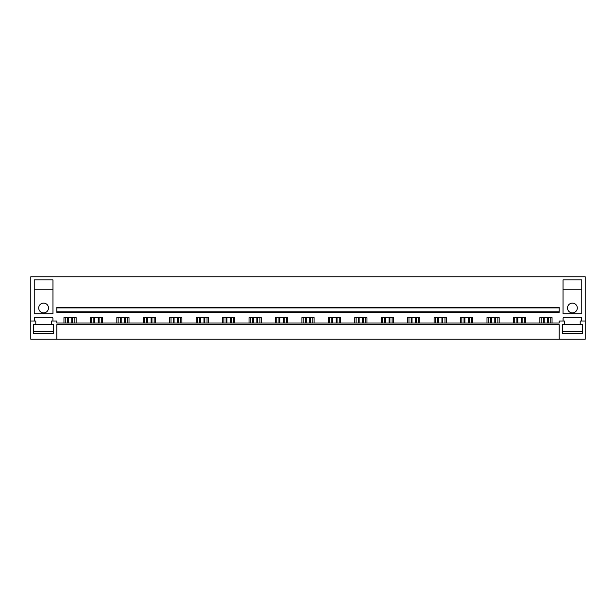 <?xml version="1.0" encoding="UTF-8"?>
<svg xmlns="http://www.w3.org/2000/svg" width="616" height="616" viewBox="0 0 616 616"><rect width="100%" height="100%" fill="white"/><g stroke="black" fill="none" stroke-linecap="round" stroke-linejoin="round"><path stroke-width="0.92" d="M30.8 321.013L30.8 339.231L56.826 339.231L56.826 324.655L559.174 324.655L559.174 339.231L585.2 339.231L585.2 276.769L30.8 276.769L30.8 321.013L35.797 321.013L35.797 324.655L33.533 324.655L33.533 333.295L53.677 333.295L53.677 324.655L51.413 324.655L51.413 321.013L56.826 321.013L56.826 322.992L559.174 322.992L559.174 321.013L564.587 321.013L564.587 324.655L562.323 324.655L562.323 333.295L582.466 333.295L582.466 324.655L580.203 324.655L580.203 321.013L585.2 321.013M56.826 339.231L559.174 339.231M56.826 311.796L56.826 312.32L559.174 312.32L559.174 307.892L56.826 307.892L56.826 311.796L559.174 311.796M559.174 307.892L559.174 307.376L56.826 307.376L56.826 307.892M539.87 322.992L539.87 317.625L552.044 317.625L552.044 322.992M563.078 321.013L563.078 318.256A1.04 1.04 0 0 1 564.117 317.209L580.672 317.209A1.04 1.04 0 0 1 581.712 318.256L581.712 321.013M34.288 321.013L34.288 318.256A1.04 1.04 0 0 1 35.328 317.209L51.883 317.209A1.04 1.04 0 0 1 52.922 318.256L52.922 321.013M63.956 322.992L63.956 317.625L76.13 317.625L76.13 322.992M90.39 322.992L90.39 317.625L102.572 317.625L102.572 322.992M116.832 322.992L116.832 317.625L129.014 317.625L129.014 322.992M143.274 322.992L143.274 317.625L155.455 317.625L155.455 322.992M169.716 322.992L169.716 317.625L181.889 317.625L181.889 322.992M196.15 322.992L196.15 317.625L208.331 317.625L208.331 322.992M222.592 322.992L222.592 317.625L234.773 317.625L234.773 322.992M249.033 322.992L249.033 317.625L261.207 317.625L261.207 322.992M275.468 322.992L275.468 317.625L287.649 317.625L287.649 322.992M301.909 322.992L301.909 317.625L314.091 317.625L314.091 322.992M328.351 322.992L328.351 317.625L340.533 317.625L340.533 322.992M354.793 322.992L354.793 317.625L366.967 317.625L366.967 322.992M381.227 322.992L381.227 317.625L393.408 317.625L393.408 322.992M407.669 322.992L407.669 317.625L419.85 317.625L419.85 322.992M434.111 322.992L434.111 317.625L446.284 317.625L446.284 322.992M460.545 322.992L460.545 317.625L472.726 317.625L472.726 322.992M486.987 322.992L486.987 317.625L499.168 317.625L499.168 322.992M513.428 322.992L513.428 317.625L525.61 317.625L525.61 322.992M52.968 279.895L52.968 313.729L34.234 313.729L34.234 279.895L52.968 279.895M563.032 313.729L581.766 313.729L581.766 279.895L563.032 279.895L563.032 313.729M49.534 276.769L37.668 276.769L49.534 276.769M578.332 276.769L566.466 276.769L578.332 276.769M74.829 322.992L74.829 317.625M65.258 322.992L65.258 317.625M101.27 322.992L101.27 317.625M91.692 322.992L91.692 317.625M127.712 322.992L127.712 317.625M118.133 322.992L118.133 317.625M154.154 322.992L154.154 317.625M144.575 322.992L144.575 317.625M180.588 322.992L180.588 317.625M171.017 322.992L171.017 317.625M207.03 322.992L207.03 317.625M197.451 322.992L197.451 317.625M233.472 322.992L233.472 317.625M223.893 322.992L223.893 317.625M259.906 322.992L259.906 317.625M250.335 322.992L250.335 317.625M286.348 322.992L286.348 317.625M276.769 322.992L276.769 317.625M312.789 322.992L312.789 317.625M303.211 322.992L303.211 317.625M339.231 322.992L339.231 317.625M329.652 322.992L329.652 317.625M365.665 322.992L365.665 317.625M356.094 322.992L356.094 317.625M392.107 322.992L392.107 317.625M382.528 322.992L382.528 317.625M418.549 322.992L418.549 317.625M408.97 322.992L408.97 317.625M444.983 322.992L444.983 317.625M435.412 322.992L435.412 317.625M471.425 322.992L471.425 317.625M461.846 322.992L461.846 317.625M497.867 322.992L497.867 317.625M488.288 322.992L488.288 317.625M524.308 322.992L524.308 317.625M514.73 322.992L514.73 317.625M550.743 322.992L550.743 317.625M541.171 322.992L541.171 317.625M34.234 289.782L52.968 289.782M43.605 303.111A4.889 4.889 0 0 0 38.708 308A4.889 4.889 0 0 0 43.605 312.889A4.889 4.889 0 0 0 48.495 308A4.889 4.889 0 0 0 43.605 303.111M48.495 289.782L38.708 289.782L48.495 289.782M563.032 289.782L581.766 289.782M572.395 303.111A4.889 4.889 0 0 1 577.292 308A4.889 4.889 0 0 1 572.395 312.889A4.889 4.889 0 0 1 567.505 308A4.889 4.889 0 0 1 572.395 303.111M567.505 289.782L577.292 289.782L567.505 289.782M33.533 324.655L33.533 331.423L53.677 331.423L53.677 324.655M35.797 324.655L51.413 324.655M582.466 324.655L582.466 331.423L562.323 331.423L562.323 324.655M564.587 324.655L580.203 324.655M71.772 322.992L71.772 317.625M68.314 322.992L68.314 317.625M72.642 317.625L72.642 322.992M67.444 317.625L67.444 322.992M98.206 322.992L98.206 317.625M94.756 322.992L94.756 317.625M99.084 317.625L99.084 322.992M93.878 317.625L93.878 322.992M124.648 322.992L124.648 317.625M121.198 322.992L121.198 317.625M125.525 317.625L125.525 322.992M120.32 317.625L120.32 322.992M151.089 322.992L151.089 317.625M147.632 322.992L147.632 317.625M151.967 317.625L151.967 322.992M146.762 317.625L146.762 322.992M177.531 322.992L177.531 317.625M174.074 322.992L174.074 317.625M178.401 317.625L178.401 322.992M173.196 317.625L173.196 322.992M203.965 322.992L203.965 317.625M200.516 322.992L200.516 317.625M204.843 317.625L204.843 322.992M199.638 317.625L199.638 322.992M230.407 322.992L230.407 317.625M226.958 322.992L226.958 317.625M231.285 317.625L231.285 322.992M226.08 317.625L226.08 322.992M256.849 322.992L256.849 317.625M253.392 322.992L253.392 317.625M257.727 317.625L257.727 322.992M252.522 317.625L252.522 322.992M283.283 322.992L283.283 317.625M279.833 322.992L279.833 317.625M284.161 317.625L284.161 322.992M278.956 317.625L278.956 322.992M309.725 322.992L309.725 317.625M306.275 322.992L306.275 317.625M310.603 317.625L310.603 322.992M305.397 317.625L305.397 322.992M336.167 322.992L336.167 317.625M332.717 322.992L332.717 317.625M337.044 317.625L337.044 322.992M331.839 317.625L331.839 322.992M362.608 322.992L362.608 317.625M359.151 322.992L359.151 317.625M363.478 317.625L363.478 322.992M358.273 317.625L358.273 322.992M389.043 322.992L389.043 317.625M385.593 322.992L385.593 317.625M389.92 317.625L389.92 322.992M384.715 317.625L384.715 322.992M415.484 322.992L415.484 317.625M412.035 322.992L412.035 317.625M416.362 317.625L416.362 322.992M411.157 317.625L411.157 322.992M441.926 322.992L441.926 317.625M438.469 322.992L438.469 317.625M442.804 317.625L442.804 322.992M437.599 317.625L437.599 322.992M468.368 322.992L468.368 317.625M464.911 322.992L464.911 317.625M469.238 317.625L469.238 322.992M464.033 317.625L464.033 322.992M494.802 322.992L494.802 317.625M491.352 322.992L491.352 317.625M495.68 317.625L495.68 322.992M490.475 317.625L490.475 322.992M521.244 322.992L521.244 317.625M517.794 322.992L517.794 317.625M522.122 317.625L522.122 322.992M516.916 317.625L516.916 322.992M547.686 322.992L547.686 317.625M544.228 322.992L544.228 317.625M548.556 317.625L548.556 322.992M543.358 317.625L543.358 322.992"/></g></svg>
